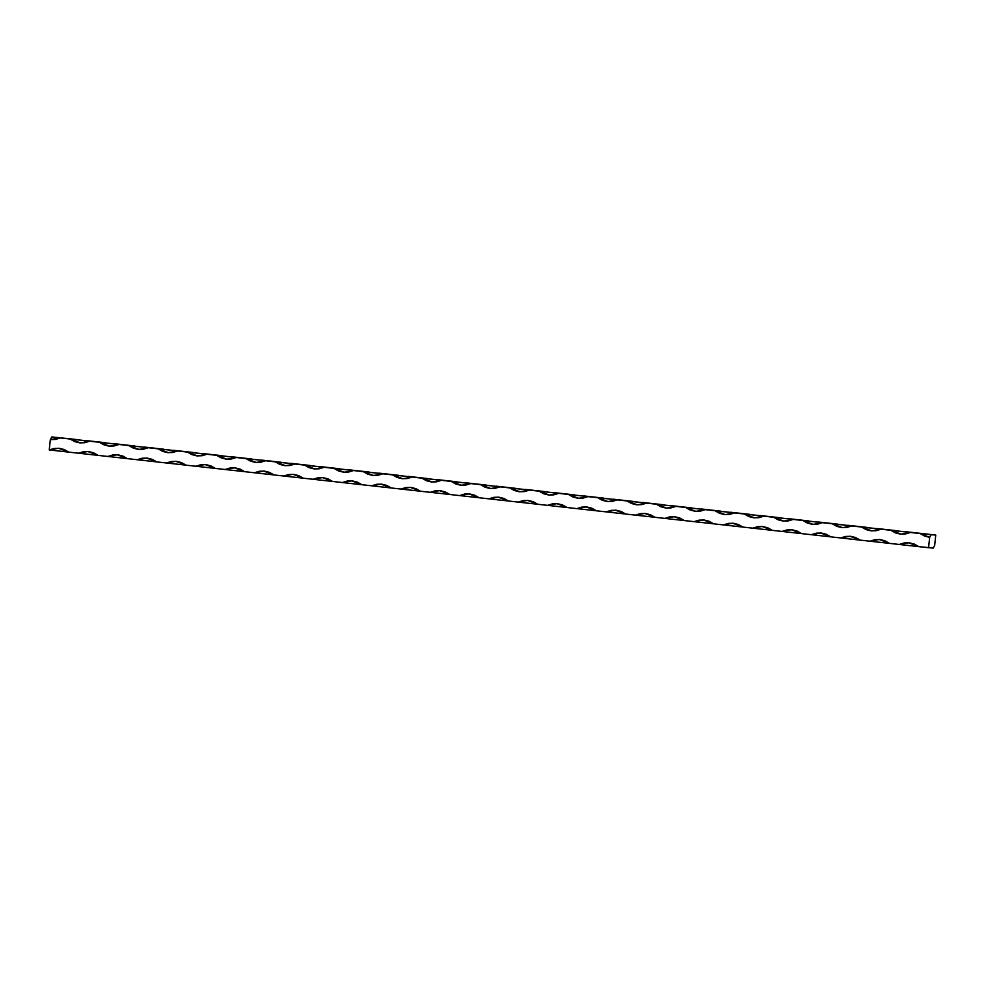 <?xml version="1.0" encoding="UTF-8"?>
<svg xmlns="http://www.w3.org/2000/svg" width="985" height="985" viewBox="0 0 985 985"><rect width="100%" height="100%" fill="white"/><g stroke="black" fill="none" stroke-linecap="round" stroke-linejoin="round"><path stroke-width="1.48" d="M49.25 449.948L50.321 439.593L51.811 436.946L75.956 439.445L51.811 436.946L70.144 439.039L74.663 441.6L79.637 442.844L84.735 442.721L89.684 441.206L99.448 442.29L103.979 444.851L108.941 446.106L114.051 445.971L119 444.469L128.764 445.552L133.295 448.113L138.257 449.369L143.367 449.234L148.304 447.719L158.08 448.815L162.599 451.376L167.561 452.62L172.671 452.497L177.62 450.982L187.384 452.066L191.915 454.627L196.877 455.883L201.987 455.747L206.924 454.245L216.7 455.329L221.219 457.89L226.181 459.145L231.29 459.01L236.24 457.508L246.004 458.591L250.535 461.152L255.497 462.408L260.606 462.273L265.544 460.758L275.32 461.854L279.839 464.415L284.813 465.659L289.91 465.523L294.86 464.021L304.636 465.105L309.155 467.666L314.116 468.922L319.226 468.786L324.176 467.284L333.94 468.367L338.471 470.928L343.433 472.184L348.542 472.049L353.48 470.535L363.256 471.63L367.774 474.191L372.736 475.435L377.846 475.312L382.796 473.797L392.559 474.881L397.09 477.442L402.052 478.698L407.162 478.562L412.099 477.06L421.875 478.144L426.394 480.705L431.368 481.96L436.466 481.825L441.415 480.323L451.192 481.406L455.71 483.967L460.672 485.211L465.782 485.088L470.731 483.573L480.495 484.657L485.026 487.218L489.988 488.474L495.098 488.338L500.035 486.836L509.811 487.92L514.33 490.481L519.292 491.737L524.402 491.601L529.351 490.099L539.115 491.183L543.646 493.744L548.608 494.999L553.718 494.864L558.655 493.35L568.431 494.445L572.95 497.006L577.924 498.25L583.021 498.127L587.971 496.612L597.735 497.696L602.266 500.257L607.228 501.513L612.338 501.377L617.287 499.875L627.051 500.959L631.582 503.52L636.544 504.776L641.641 504.64L646.591 503.126L656.367 504.221L660.886 506.783L665.848 508.026L670.957 507.903L675.907 506.388L685.671 507.472L690.202 510.033L695.164 511.289L700.273 511.153L705.211 509.651L714.987 510.735L719.506 513.296L724.467 514.552L729.577 514.416L734.527 512.914L744.291 513.998L748.822 516.559L753.784 517.802L758.893 517.679L763.831 516.165L773.607 517.248L778.125 519.809L783.1 521.065L788.197 520.93L793.147 519.427L802.923 520.511L807.441 523.072L812.403 524.328L817.513 524.192L822.463 522.69L832.226 523.774L836.758 526.335L841.719 527.591L846.829 527.455L851.766 525.941L861.543 527.037L866.061 529.598L871.023 530.841L876.133 530.718L881.082 529.204L890.846 530.287L895.377 532.848L900.339 534.104L905.449 533.968L910.386 532.466L920.162 533.55L924.681 536.111L929.655 537.367L928.584 547.722L933.189 548.054L918.808 546.638L928.584 547.722L929.655 537.367L931.145 534.72L51.811 436.946L50.321 439.593L55.431 439.458L60.368 437.943L50.321 439.593L49.25 449.948L918.808 546.638L914.289 544.077L909.315 542.821L904.218 542.957L899.268 544.459L889.492 543.375L884.973 540.814L880.011 539.571L874.902 539.694L869.952 541.208L860.188 540.125L855.657 537.564L850.695 536.308L845.586 536.443L840.648 537.945L830.872 536.862L826.353 534.301L821.391 533.045L816.282 533.181L811.332 534.683L801.568 533.599L797.037 531.038L792.075 529.782L786.966 529.918L782.028 531.432L772.252 530.336L767.734 527.775L762.772 526.532L757.662 526.655L752.712 528.169L742.949 527.086L738.418 524.525L733.456 523.269L728.346 523.404L723.409 524.906L713.633 523.823L709.101 521.262L704.14 520.006L699.042 520.142L694.093 521.656L684.316 520.56L679.798 517.999L674.836 516.756L669.726 516.879L664.776 518.393L655.013 517.31L650.482 514.749L645.52 513.493L640.41 513.628L635.473 515.13L625.697 514.047L621.178 511.486L616.216 510.23L611.106 510.365L606.157 511.868L596.393 510.784L591.862 508.223L586.9 506.979L581.79 507.103L576.853 508.617L567.077 507.521L562.558 504.96L557.584 503.717L552.486 503.852L547.537 505.354L537.761 504.271L533.242 501.71L528.28 500.454L523.17 500.589L518.221 502.091L508.457 501.008L503.926 498.447L498.964 497.191L493.854 497.327L488.917 498.841L479.141 497.745L474.622 495.184L469.66 493.941L464.551 494.064L459.601 495.578L449.837 494.495L445.306 491.934L440.344 490.678L435.235 490.813L430.297 492.315L420.521 491.232L416.002 488.671L411.028 487.415L405.931 487.55L400.981 489.052L391.217 487.969L386.686 485.408L381.724 484.164L376.615 484.288L371.665 485.802L361.901 484.719L357.37 482.158L352.408 480.902L347.299 481.037L342.361 482.539L332.585 481.456L328.067 478.895L323.105 477.639L317.995 477.774L313.045 479.276L303.281 478.193L298.75 475.632L293.789 474.376L288.679 474.511L283.742 476.026L273.965 474.93L269.447 472.369L264.485 471.125L259.375 471.249L254.425 472.763L244.662 471.68L240.131 469.119L235.169 467.863L230.059 467.998L225.122 469.5L215.346 468.417L210.827 465.856L205.853 464.6L200.755 464.735L195.806 466.25L186.03 465.154L181.511 462.593L176.549 461.349L171.439 461.473L166.49 462.987L156.726 461.903L152.195 459.342L147.233 458.087L142.123 458.222L137.186 459.724L127.41 458.641L122.891 456.08L117.929 454.824L112.819 454.959L107.87 456.461L98.106 455.378L93.575 452.817L88.613 451.573L83.503 451.696L78.566 453.211L68.79 452.127L64.271 449.566L59.297 448.31L54.2 448.446L49.25 449.948L58.571 448.237L68.79 452.127L49.25 449.948M934.679 545.407L935.75 535.052L925.974 533.968L935.75 535.052L931.145 534.72L935.75 535.052L934.679 545.407L933.189 548.054L934.679 545.407M906.434 531.789L925.974 533.968L906.434 531.789M877.13 528.539L896.67 530.706L877.13 528.539M847.814 525.276L867.354 527.443L847.814 525.276M818.51 522.013L838.05 524.192L818.51 522.013M789.194 518.75L808.734 520.93L789.194 518.75M759.878 515.5L779.43 517.667L759.878 515.5M730.574 512.237L750.114 514.404L730.574 512.237M701.258 508.974L720.798 511.153L701.258 508.974M671.955 505.724L691.495 507.891L671.955 505.724M642.639 502.461L662.179 504.628L642.639 502.461M613.335 499.198L632.875 501.377L613.335 499.198M584.019 495.947L603.559 498.114L584.019 495.947M554.703 492.685L574.243 494.852L554.703 492.685M525.399 489.422L544.939 491.601L525.399 489.422M496.083 486.159L515.623 488.338L496.083 486.159M466.779 482.909L486.319 485.076L466.779 482.909M437.463 479.646L457.003 481.813L437.463 479.646M408.147 476.383L427.687 478.562L408.147 476.383M378.843 473.132L398.383 475.299L378.843 473.132M349.527 469.87L369.067 472.037L349.527 469.87M320.223 466.607L339.763 468.786L320.223 466.607M290.907 463.344L310.447 465.523L290.907 463.344M261.591 460.094L281.144 462.26L261.591 460.094M232.288 456.831L251.828 459.01L232.288 456.831M202.972 453.568L222.511 455.747L202.972 453.568M173.668 450.317L193.208 452.484L173.668 450.317M144.352 447.055L163.892 449.222L144.352 447.055M115.048 443.792L134.588 445.971L115.048 443.792M85.732 440.541L105.272 442.708L85.732 440.541M890.846 530.287L910.386 532.466L901.078 534.165L890.846 530.287M929.655 537.367L920.162 533.55L931.145 534.72L929.655 537.367M51.282 439.667L50.321 439.593M861.543 527.037L881.082 529.204L871.762 530.915L861.543 527.037M363.256 471.63L382.796 473.797L373.475 475.509L363.256 471.63M333.94 468.367L353.48 470.535L344.171 472.246L333.94 468.367M304.636 465.105L324.176 467.284L314.855 468.983L304.636 465.105M275.32 461.854L294.86 464.021L285.551 465.733L275.32 461.854M246.004 458.591L265.544 460.758L256.235 462.47L246.004 458.591M216.7 455.329L236.24 457.508L226.919 459.207L216.7 455.329M187.384 452.066L206.924 454.245L197.616 455.956L187.384 452.066M158.08 448.815L177.62 450.982L168.3 452.694L158.08 448.815M128.764 445.552L148.304 447.719L138.996 449.431L128.764 445.552M99.448 442.29L119 444.469L109.68 446.168L99.448 442.29M70.144 439.039L89.684 441.206L80.364 442.918L70.144 439.039M392.559 474.881L412.099 477.06L402.791 478.759L392.559 474.881M421.875 478.144L441.415 480.323L432.095 482.022L421.875 478.144M451.192 481.406L470.731 483.573L461.411 485.285L451.192 481.406M480.495 484.657L500.035 486.836L490.727 488.548L480.495 484.657M509.811 487.92L529.351 490.099L520.031 491.798L509.811 487.92M539.115 491.183L558.655 493.35L549.347 495.061L539.115 491.183M568.431 494.445L587.971 496.612L578.651 498.324L568.431 494.445M597.735 497.696L617.287 499.875L607.967 501.574L597.735 497.696M627.051 500.959L646.591 503.126L637.283 504.837L627.051 500.959M656.367 504.221L675.907 506.388L666.586 508.1L656.367 504.221M685.671 507.472L705.211 509.651L695.903 511.363L685.671 507.472M714.987 510.735L734.527 512.914L725.206 514.613L714.987 510.735M744.291 513.998L763.831 516.165L754.522 517.876L744.291 513.998M773.607 517.248L793.147 519.427L783.838 521.139L773.607 517.248M802.923 520.511L822.463 522.69L813.142 524.389L802.923 520.511M832.226 523.774L851.766 525.941L842.458 527.652L832.226 523.774M78.566 453.211L87.874 451.499L98.106 455.378L78.566 453.211M107.87 456.461L117.19 454.762L127.41 458.641L107.87 456.461M137.186 459.724L146.494 458.025L156.726 461.903L137.186 459.724M166.49 462.987L175.81 461.275L186.03 465.154L166.49 462.987M195.806 466.25L205.114 464.538L215.346 468.417L195.806 466.25M225.122 469.5L234.43 467.801L244.662 471.68L225.122 469.5M254.425 472.763L263.746 471.052L273.965 474.93L254.425 472.763M283.742 476.026L293.05 474.314L303.281 478.193L283.742 476.026M313.045 479.276L322.366 477.577L332.585 481.456L313.045 479.276M342.361 482.539L351.67 480.828L361.901 484.719L342.361 482.539M371.665 485.802L380.986 484.091L391.217 487.969L371.665 485.802M400.981 489.052L410.302 487.353L420.521 491.232L400.981 489.052M430.297 492.315L439.606 490.616L449.837 494.495L430.297 492.315M459.601 495.578L468.922 493.867L479.141 497.745L459.601 495.578M488.917 498.841L498.225 497.129L508.457 501.008L488.917 498.841M518.221 502.091L527.541 500.392L537.761 504.271L518.221 502.091M547.537 505.354L556.857 503.643L567.077 507.521L547.537 505.354M576.853 508.617L586.161 506.906L596.393 510.784L576.853 508.617M606.157 511.868L615.477 510.168L625.697 514.047L606.157 511.868M635.473 515.13L644.781 513.419L655.013 517.31L635.473 515.13M664.776 518.393L674.097 516.682L684.316 520.56L664.776 518.393M694.093 521.656L703.401 519.945L713.633 523.823L694.093 521.656M723.409 524.906L732.717 523.207L742.949 527.086L723.409 524.906M752.712 528.169L762.033 526.458L772.252 530.336L752.712 528.169M782.028 531.432L791.337 529.721L801.568 533.599L782.028 531.432M811.332 534.683L820.653 532.983L830.872 536.862L811.332 534.683M840.648 537.945L849.957 536.234L860.188 540.125L840.648 537.945M869.952 541.208L879.273 539.497L889.492 543.375L869.952 541.208M899.268 544.459L908.589 542.76L918.808 546.638L899.268 544.459"/></g></svg>

